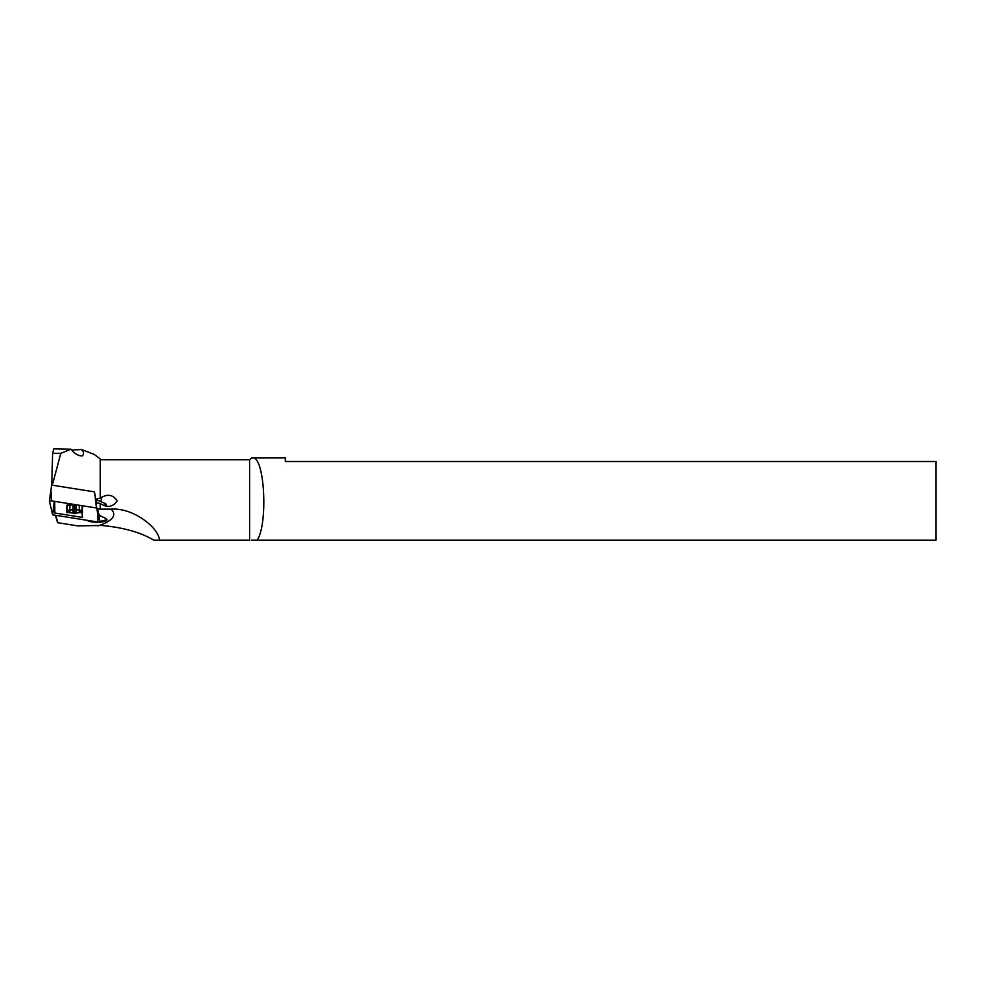<?xml version="1.0" encoding="UTF-8"?>
<svg xmlns="http://www.w3.org/2000/svg" width="989" height="989" viewBox="0 0 989 989"><rect width="100%" height="100%" fill="white"/><g stroke="black" fill="none" stroke-linecap="round" stroke-linejoin="round"><path stroke-width="1.48" d="M79.985 505.379L79.305 505.379L79.305 512.623A6.614 1.706 0 0 1 76.277 513.068L76.277 509.755A6.614 1.706 0 0 1 79.305 510.213L82.396 510.312L80.974 510.967L82.396 512.525L79.305 512.623M74.299 504.477L74.917 513.687L76.277 513.068M80.974 510.213L80.974 510.967A6.614 1.706 0 0 1 81.222 511.412A6.614 1.706 0 0 1 80.974 511.869M69.453 503.797L66.819 505.478L66.869 510.349L69.898 510.213L69.898 505.379L67.178 505.379L69.959 503.784M66.869 505.515L67.994 504.118M74.917 513.687L72.926 513.068A6.614 1.706 0 0 1 69.898 512.623L66.819 512.525L68.229 511.869A6.614 1.706 0 0 1 67.994 511.412A6.614 1.706 0 0 1 68.229 510.967L68.229 511.869M75.807 504.724L76.277 509.755L74.917 509.15L74.917 504.575M74.299 513.687L74.299 509.15L72.926 509.755L72.926 513.068M74.027 504.439L72.926 504.922L72.926 509.755A6.614 1.706 0 0 0 69.898 510.213L69.898 512.623M66.869 512.475L66.869 510.349L68.229 510.967L68.229 510.213M94.524 491.879L51.613 485.08L49.45 501.225L51.626 500.879L96.539 508L94.573 492.114A46.026 1.236 -97.7 0 0 95.513 499.161L95.995 502.635L100.235 503.512C107.306 508.025 112.956 507.122 117.197 500.83C112.969 494.537 107.306 493.635 100.235 498.135L100.235 458.958L101.286 459.761L249.636 459.761L251.416 457.969C264.768 452.579 268.378 524.541 257.078 540.155L935.977 540.155L935.977 461.504C940.675 461.504 940.675 461.504 935.977 461.504L285.376 461.504L285.376 457.932L251.416 457.969M49.45 501.225L52.664 514.824L54.296 501.312M98.059 514.465L97.577 521.957L99.753 521.623L98.962 515.405L99.753 521.611L96.539 508M96.193 498.963L96.848 502.845M97.577 521.957L52.664 514.824M251.416 540.155L257.078 540.155L251.416 540.155M935.977 540.155C940.675 540.155 940.675 540.155 935.977 540.155M55.928 515.343L57.659 522.699L77.896 525.913L101.286 525.431C123.007 527.384 140.512 532.292 153.79 540.155L249.636 540.155L249.636 459.761M86.513 520.202L88.392 521.005A10.014 2.596 0 0 0 100.927 522.056A10.014 2.596 0 0 0 106.614 518.978A10.014 2.596 0 0 0 105.551 518.335L98.393 514.923L96.712 507.777A101.818 15.762 42 0 1 97.565 508.692A830.303 214.897 0 0 1 100.235 509.15L100.235 503.512M100.235 509.15L111.015 509.15A71.492 18.507 0 0 1 97.8 525.913M159.353 540.155C159.476 528.967 134.207 507.406 111.015 509.15M101.286 497.343L101.286 501.806M71.023 449.191L53.802 448.858L52.615 453.37L60.786 453.37L71.023 449.191C74.385 453.555 78.044 455.805 81.988 455.941C84.189 454.483 84.04 452.344 81.543 449.525L94.289 454.446L100.235 458.958M60.786 453.37L52.862 483.262M100.235 498.135L95.513 499.161M96.712 507.777A46.124 1.249 -97.7 0 1 95.995 502.635M99.197 515.603L97.565 508.692M81.543 449.525L71.777 450.044M52.615 453.37L51.749 485.673M96.786 502.832L96.428 499.952M106.182 518.656A9.297 2.411 0 0 1 106.268 518.978A9.297 2.411 0 0 1 99.716 521.277M81.827 512.623L82.47 517.408L54.828 513.019L54.716 501.374M55.347 515.257L57.659 522.699M106.268 506.034L106.268 504.613A9.297 2.411 180 0 0 104.945 503.376L96.848 499.89M82.347 505.75L82.347 512.475M76.277 504.922A6.614 1.706 0 0 1 79.305 505.379M69.898 505.379A6.614 1.706 0 0 1 72.926 504.922M82.038 505.7L82.038 510.213M66.819 505.466L67.178 510.213M49.45 501.188L50.884 489.951L51.626 500.879M104.945 503.376L104.945 505.787M82.396 505.762L82.396 512.525M66.819 505.478L66.819 512.525"/></g></svg>
